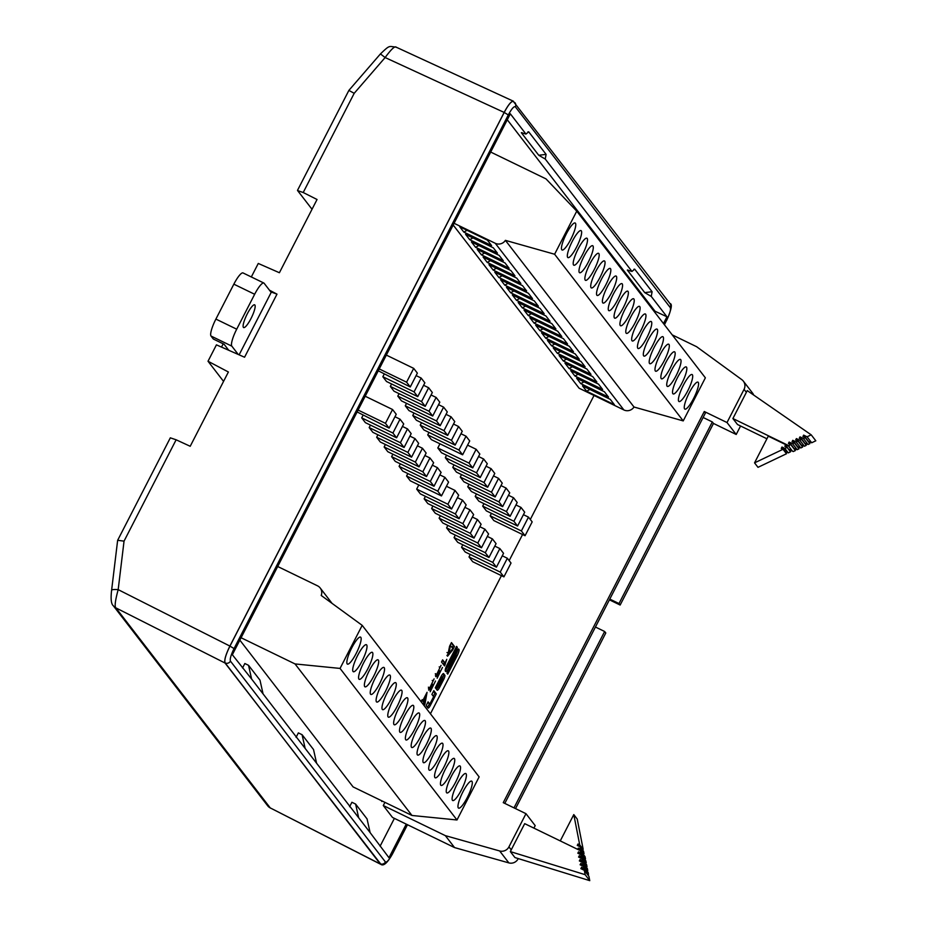 <?xml version="1.0" encoding="UTF-8"?>
<svg xmlns="http://www.w3.org/2000/svg" width="927" height="927" viewBox="0 0 927 927"><rect width="100%" height="100%" fill="white"/><g stroke="black" fill="none" stroke-linecap="round" stroke-linejoin="round"><path stroke-width="1.39" d="M431.901 694.416L433.824 690.661L436.293 693.859L430.51 705.123A4.16 0.892 -64.1 0 1 428.089 708.077A4.16 0.892 -64.1 0 1 428.007 708.008L426.153 705.609L428.077 701.866L429.804 704.103L433.639 696.652L431.901 694.416M444.844 675.25L443.593 673.639A4.16 0.892 115.9 0 0 443.523 673.57A4.16 0.892 115.9 0 0 441.101 676.525L435.308 687.788L435.887 688.529L441.994 676.652L442.411 677.197L436.304 689.074L437.173 690.186A4.16 0.892 115.9 0 0 437.243 690.256A4.16 0.892 115.9 0 0 439.665 687.289L443.558 679.723A4.16 0.892 115.9 0 0 444.844 675.25L443.454 674.578A4.16 0.892 -64.1 0 1 442.48 678.425M435.481 681.044L430.209 691.739L430.742 688.089L428.668 690.163L434.091 678.888L429.769 687.869L432.55 684.184L431.275 689.456L435.481 681.044M441.519 661.994L442.619 659.85L445.053 663.002L446.756 659.34L444.543 665.91L441.519 661.994M277.694 566.501L317.532 585.829A7.891 7.671 142.3 0 1 321.205 595.458L362.19 625.354L479.132 776.896L456.988 819.978L411.97 815.47L353.094 786.907L239.85 640.14M634.01 407.023L683.222 420.904L554.613 254.241L505.4 240.36L634.01 407.023A7.891 7.671 -37.7 0 1 623.883 409.954L579.12 388.228L453.187 225.029M384.925 802.342L383.28 805.528L392.492 817.452L454.554 847.579L508.865 862.898A7.891 7.671 -37.7 0 0 518.135 858.796L518.251 858.576M594.033 395.47L530.302 519.468M522.573 534.508L509.155 560.615M501.426 575.655L430.429 713.79M507.289 119.768L655.03 311.229L654.613 312.051M248.54 665.319L251.611 679.027L263.059 693.871L259.989 680.163L248.54 665.319L244.844 663.523L242.55 667.973M302.075 734.694L305.145 748.402L316.594 763.234L313.523 749.537L302.075 734.694L298.367 732.898L296.084 737.347M355.609 804.068L358.679 817.776L370.116 832.608L367.057 818.912L355.609 804.068L351.901 802.272L349.618 806.722M380.093 846.212L394.392 818.379M476.466 493.952L475.203 496.42L478.888 501.194L510.105 516.339L517.208 502.515L513.535 497.741L506.42 511.577L510.105 516.339M385.4 444.485L384.137 446.941L387.81 451.716L419.039 466.86L426.142 453.036L422.457 448.262L415.354 462.098L419.039 466.86M446.559 455.192L445.296 457.66L448.969 462.434L480.198 477.579L487.301 463.743L483.616 458.981L476.513 472.805L480.198 477.579M391.588 383.963L390.325 386.42L393.998 391.194L425.226 406.339L432.33 392.515L428.645 387.741L421.542 401.576L425.226 406.339M462.805 544.786L461.542 547.254L465.215 552.017L496.443 567.173L503.546 553.338L499.862 548.575L492.758 562.399L496.443 567.173M455.331 535.099L454.056 537.556L457.741 542.33L488.958 557.486L496.072 543.651L492.388 538.877L485.284 552.712L488.958 557.486M428.981 432.411L427.706 434.879L431.391 439.653L462.619 454.798L469.722 440.962L466.038 436.2L458.935 450.024L462.619 454.798M414.021 413.036L412.758 415.493L416.432 420.267L447.66 435.412L454.763 421.588L451.078 416.814L443.975 430.649L447.66 435.412M378.262 370.8L410.267 386.965L417.37 373.129L413.697 368.367L406.582 382.191L410.267 386.965M454.033 464.89L452.77 467.347L456.455 472.121L487.672 487.266L494.775 473.442L491.101 468.668L483.987 482.503L487.672 487.266M406.547 403.338L405.273 405.806L408.958 410.58L440.174 425.725L447.289 411.901L443.604 407.127L436.501 420.951L440.174 425.725M384.114 374.265L382.839 376.733L386.524 381.507L417.741 396.652L424.856 382.828L421.171 378.054L414.068 391.878L417.741 396.652M407.834 473.558L406.571 476.014L410.255 480.789L441.472 495.933L448.575 482.11L444.902 477.335L437.787 491.171L441.472 495.933M439.954 443.801L437.811 447.961L441.495 452.735L472.712 467.892L479.827 454.056L476.142 449.282L469.039 463.118L472.712 467.892M377.926 434.786L376.652 437.254L380.337 442.028L411.553 457.173L418.668 443.349L414.983 438.575L407.88 452.399L411.553 457.173M468.992 484.265L467.729 486.733L471.403 491.495L502.631 506.652L509.734 492.816L506.049 488.054L498.946 501.878L502.631 506.652M470.279 554.473L469.016 556.942L472.7 561.716L503.917 576.861L511.02 563.037L507.347 558.263L500.232 572.098L503.917 576.861M357.127 411.947L389.12 428.1L396.235 414.276L392.55 409.502L385.447 423.326L389.12 428.1M418.807 484.937L416.675 489.108L420.348 493.882L451.576 509.027L458.68 495.203L454.995 490.429L447.892 504.253L451.576 509.027M392.874 454.172L391.611 456.64L395.296 461.403L426.513 476.559L433.627 462.724L429.943 457.961L422.828 471.785L426.513 476.559M425.412 496.339L424.149 498.796L427.834 503.57L459.05 518.714L466.154 504.891L462.48 500.117L455.366 513.952L459.05 518.714M362.967 415.412L361.704 417.868L365.377 422.642L396.605 437.799L403.708 423.963L400.024 419.189L392.921 433.025L396.605 437.799M447.845 525.412L446.582 527.869L450.267 532.643L481.484 547.787L488.587 533.964L484.914 529.19L477.799 543.025L481.484 547.787M400.36 463.859L399.085 466.327L402.77 471.101L433.998 486.246L441.101 472.422L437.417 467.648L430.313 481.472L433.998 486.246M491.426 513.338L490.163 515.806L493.836 520.568L525.064 535.725L532.168 521.889L528.483 517.127L521.38 530.951L525.064 535.725M432.886 506.026L431.623 508.494L435.308 513.257L466.524 528.413L473.639 514.578L469.954 509.804L462.851 523.639L466.524 528.413M483.952 503.651L482.677 506.107L486.362 510.881L517.579 526.038L524.694 512.202L521.009 507.428L513.906 521.264L517.579 526.038M370.441 425.099L369.178 427.567L372.863 432.33L404.079 447.486L411.182 433.651L407.509 428.888L400.394 442.712L404.079 447.486M399.062 393.651L397.799 396.119L401.484 400.881L432.7 416.038L439.815 402.202L436.13 397.44L429.016 411.264L432.7 416.038M461.519 474.578L460.244 477.034L463.929 481.808L495.145 496.965L502.26 483.129L498.575 478.355L491.472 492.191L495.145 496.965M421.495 422.724L420.232 425.192L423.917 429.954L455.134 445.111L462.249 431.275L458.564 426.501L451.449 440.337L455.134 445.111M440.371 515.713L439.108 518.181L442.782 522.955L474.01 538.1L481.113 524.265L477.428 519.502L470.325 533.326L474.01 538.1M454.473 646.478L452.608 650.117L447.556 656.212L449.595 646.212L451.461 642.573L454.473 646.478L451.113 643.257M442.434 667.51L437.162 678.216L437.695 674.555L435.62 676.64L441.043 665.354L436.721 674.335L439.502 670.661L438.216 675.922L442.434 667.51M421.773 702.573L421.113 701.693L422.156 699.665L422.828 700.534L427.057 692.295L424.96 704.022L424.137 705.621L422.063 702.944M457.335 647.394L456.582 646.397L447.162 664.729A5.898 1.263 115.9 0 0 445.342 671.055L445.609 671.415A5.898 1.263 115.9 0 0 445.713 671.507A5.898 1.263 115.9 0 0 449.155 667.313L455.447 655.065L455.922 655.679L446.941 673.141L447.706 674.126L457.127 655.795A5.898 1.263 115.9 0 0 458.946 649.468L458.668 649.109A5.898 1.263 115.9 0 0 458.564 649.016A5.898 1.263 115.9 0 0 455.134 653.222L448.842 665.459L448.367 664.844L457.335 647.394L456.327 646.895M381.507 800.696L381.82 801.519L382.098 800.974M239.12 354.832L271.368 292.063L276.988 294.149L244.566 357.231L216.431 344.856L208.019 361.24L228.39 371.994L190.209 446.281L176.13 439.792L124.044 541.136L117.659 540.302M396.362 47.37C395.226 45.493 391.484 48.888 385.134 57.544L354.195 93.314L303.21 192.515L317.046 199.502L279.398 272.735L258.274 263.453L251.321 276.964M358.679 817.776L316.594 763.234M305.145 748.402L263.059 693.871M251.611 679.027L232.341 654.74L510.337 113.824L525.98 134.091L528.703 131.819L546.096 154.369L545.25 159.05L631.971 271.449L634.694 269.178L652.098 291.727L651.241 296.408L666.965 316.791L655.03 311.229M651.241 296.408L644.74 292.619L627.336 270.07L631.971 271.449M545.25 159.05L538.738 155.261L521.345 132.712L525.98 134.091M666.606 320.325L666.733 320.29C671.472 309.398 672.538 303.813 669.954 303.535L513.28 101.344C511.275 101.182 508.251 104.89 504.184 112.457L229.919 646.096C225.748 654.659 224.149 660.256 225.099 662.875L380.07 863.709L225.122 662.898C224.137 660.256 225.748 654.659 229.954 646.119L504.207 112.468C508.239 104.878 511.275 101.182 513.303 101.356L513.349 101.379M380.823 864.149L225.018 663.014C224.067 660.372 225.69 654.717 229.896 646.073L504.161 112.422C508.251 104.809 511.31 101.066 513.338 101.194L513.755 101.599M380.07 863.709L380.093 863.732A3.94 3.835 142.3 0 0 385.412 861.948L230.441 661.113A3.94 3.835 142.3 0 1 225.122 662.898L225.099 662.875M276.988 294.149L269.467 290.186M208.019 361.24L223.558 381.391M221.518 347.092L223.198 343.813M124.044 541.136L118.181 589.642C115.215 600.557 114.45 606.64 115.887 607.892L270.232 807.904L380.244 864.068M229.896 646.073L118.181 589.642A7.891 1.414 -173.1 0 0 111.611 590.221M303.21 192.515L297.602 190.58L312.028 209.259M117.729 540.163L170.325 437.834L176.13 439.792M354.195 93.314L348.876 90.406L380.429 53.928C390.174 44.6 388.668 46.408 396.049 47.115L513.315 101.182M504.161 112.422L385.134 57.544L380.441 53.928M230.441 661.113C229.734 659.155 230.939 654.972 234.056 648.564L229.919 646.096M370.116 832.608L388.969 857.718L406.235 824.126M663.489 323.558L666.965 316.791M515.528 808.611L605.794 632.979L604.636 631.496L513.998 807.869M595.435 627.023L604.636 631.496M703.129 417.486L712.33 421.947L619.004 603.558L620.151 605.041L609.41 599.827M619.004 603.558L609.792 599.085M753.651 395.018A7.891 7.671 -37.7 0 0 752.573 393.094L743.373 381.171A7.891 7.671 -37.7 0 0 741.867 379.699L696.629 346.71L672.214 334.867M620.151 605.041L713.477 423.442L736.212 434.473L740.569 425.991M533.906 828.124L535.192 825.621L525.98 813.686L503.257 802.655L704.277 411.507L727.011 422.538L744.057 389.363A7.891 7.671 -37.7 0 0 743.373 381.171M383.28 805.528L445.354 835.644L499.665 850.963A7.891 7.671 -37.7 0 0 508.935 846.872L525.98 813.686M504.786 803.408L705.424 413.002L704.277 411.507M712.33 421.947L713.477 423.442M445.354 835.644L454.554 847.579M511.229 849.85L524.694 823.651L580.441 850.708L580.881 852.944L578.541 851.809L577.822 853.199L581.264 854.879L581.646 856.803L579.305 855.667L578.587 857.058L582.017 858.726L582.399 860.662L580.059 859.526L579.34 860.916L582.782 862.585L583.153 864.52L580.812 863.385L580.093 864.775L583.535 866.444L583.917 868.379L581.577 867.243L580.858 868.634L584.288 870.302L585.157 874.682L510.337 851.6L511.229 849.85L508.935 846.872M584.288 870.302L588.888 876.27L589.757 880.65L514.937 857.556L510.337 851.6M580.951 851.09L585.053 856.675L585.482 858.912L580.881 852.944M577.672 849.364L578.344 848.078L580.569 849.155L580.105 846.791L577.254 845.401L577.973 844.01L579.723 844.868L573.79 814.59L560.256 840.916M580.325 850.65L578.344 848.078M582.249 852.77L584.022 853.628L580.569 849.155M584.022 853.628L583.558 851.264L580.105 846.791M579.723 844.868L583.176 849.341L581.414 848.483L577.973 844.01M583.176 849.341L577.231 819.062L573.79 814.59M583.917 868.379L588.518 874.335L588.135 872.411L583.535 866.444M583.72 870.024L581.577 867.243M588.518 874.335L586.745 873.477M589.757 880.65L585.157 874.682M580.708 854.601L578.541 851.809M585.482 858.912L583.709 858.043M581.646 856.803L586.246 862.759L585.864 860.835L581.264 854.879M581.449 858.448L579.305 855.667M586.246 862.759L584.473 861.901M582.399 860.662L587 866.618L586.617 864.694L582.017 858.726M582.214 862.307L580.059 859.526M587 866.618L585.227 865.76M583.153 864.52L587.753 870.476L587.382 868.553L582.782 862.585M582.967 866.166L580.812 863.385M587.753 870.476L585.98 869.619M784.833 446.281L785.551 444.89L789.225 446.339L768.263 436.165L754.543 462.863L783.025 449.294L781.264 448.436L781.982 447.046L784.833 448.425L787.058 447.37L784.833 446.281M788.842 449.676L785.551 444.89M785.157 452.052L785.436 451.519L788.286 452.897L790.511 451.843L787.058 447.37M788.286 452.897L784.833 448.425M785.436 451.519L781.982 447.046M754.543 462.863L757.996 467.335L786.478 453.767L783.025 449.294M789.004 449.363L792.33 450.974L788.877 446.501M792.33 450.974L793.245 451.553L795.354 450.557L790.754 444.589L788.413 443.454L789.12 442.063L792.573 443.72L794.381 442.863L792.04 441.727L792.759 440.325L796.189 441.994L798.008 441.136L795.667 440.001L796.386 438.598L799.816 440.267L801.635 439.398L799.294 438.262L800.013 436.872L803.454 438.541L805.262 437.671L802.921 436.536L803.639 435.134L807.081 436.802L811.206 434.844L747.255 390.603L732.898 418.54L788.645 445.597L790.754 444.589M808.112 441.356L811.681 442.77L815.806 440.8L811.206 434.844M811.681 442.77L807.081 436.802M808.24 441.101L803.639 435.134M804.485 443.094L808.054 444.497L809.862 443.639L805.262 437.671M808.054 444.497L803.454 438.541M804.613 442.828L800.013 436.872M800.847 444.821L804.427 446.235L806.235 445.366L801.635 439.398M804.427 446.235L799.816 440.267M800.986 444.566L796.386 438.598M797.22 446.547L800.789 447.961L802.608 447.092L798.008 441.136M800.789 447.961L796.189 441.994M797.359 446.293L792.759 440.325M793.593 448.274L797.174 449.688L798.981 448.83L794.381 442.863M797.174 449.688L792.573 443.72M793.732 448.019L789.12 442.063M789.225 446.339L788.645 445.597M766.919 438.784L737.498 424.508L732.898 418.54M788.947 449.468L793.245 451.553M727.011 422.538L736.212 434.473M454.079 223.291L495.273 243.291A7.891 7.671 -37.7 0 0 505.4 240.36M499.178 255.4L503.326 260.765L475.574 247.3L471.426 241.924L499.178 255.4M487.44 240.186L491.588 245.551L463.836 232.086L459.688 226.721L487.44 240.186M493.315 247.787L497.451 253.164L469.699 239.687L465.563 234.322L493.315 247.787M516.71 278.112L520.858 283.488L493.106 270.012L488.958 264.647L516.71 278.112M504.983 262.909L509.12 268.274L481.368 254.809L477.231 249.444L504.983 262.909M510.847 270.51L514.983 275.875L487.231 262.411L483.094 257.046L510.847 270.51M534.242 300.835L538.39 306.2L510.638 292.735L506.49 287.37L534.242 300.835M522.515 285.632L526.652 290.997L498.9 277.532L494.763 272.167L522.515 285.632M528.378 293.233L532.515 298.598L504.763 285.134L500.626 279.769L528.378 293.233M540.047 308.355L544.184 313.72L516.432 300.255L512.295 294.89L540.047 308.355M545.91 315.956L550.059 321.321L522.307 307.857L518.158 302.492L545.91 315.956M551.774 323.558L555.922 328.923L528.17 315.458L524.033 310.093L551.774 323.558M557.648 331.159L561.785 336.524L534.033 323.06L529.896 317.694L557.648 331.159M575.18 353.882L579.317 359.247L551.565 345.783L547.428 340.418L575.18 353.882M563.442 338.679L567.591 344.044L539.838 330.58L535.69 325.215L563.442 338.679M569.317 346.281L573.454 351.646L545.702 338.181L541.565 332.816L569.317 346.281M592.712 376.605L596.849 381.97L569.097 368.506L564.96 363.141L592.712 376.605M580.974 361.403L585.122 366.768L557.37 353.303L553.222 347.926L580.974 361.403M586.849 369.004L590.986 374.369L563.234 360.904L559.097 355.539L586.849 369.004M610.244 399.328L614.392 404.693L586.64 391.229L582.492 385.864L610.244 399.328M598.506 384.114L602.654 389.491L574.902 376.014L570.754 370.649L598.506 384.114M604.381 391.727L608.518 397.092L580.765 383.627L576.629 378.251L604.381 391.727M554.613 254.241L576.756 211.159L546.003 178.888L490.696 152.051M582.538 254.543A15.006 3.221 115.9 0 0 586.895 238.204A15.006 3.221 115.9 0 0 577.451 250.302A15.006 3.221 115.9 0 0 573.801 265.203A15.006 3.221 115.9 0 0 582.538 254.543M570.8 239.328A15.006 3.221 115.9 0 0 575.169 223.001A15.006 3.221 115.9 0 0 565.713 235.099A15.006 3.221 115.9 0 0 562.063 250A15.006 3.221 115.9 0 0 570.8 239.328M576.664 246.941A15.006 3.221 115.9 0 0 581.032 230.603A15.006 3.221 115.9 0 0 571.588 242.7A15.006 3.221 115.9 0 0 567.938 257.602A15.006 3.221 115.9 0 0 576.664 246.941M683.222 420.904L705.366 377.822L576.756 211.159M600.07 277.266A15.006 3.221 115.9 0 0 604.427 260.927A15.006 3.221 115.9 0 0 594.983 273.025A15.006 3.221 115.9 0 0 591.333 287.926A15.006 3.221 115.9 0 0 600.07 277.266M588.332 262.051A15.006 3.221 115.9 0 0 592.701 245.725A15.006 3.221 115.9 0 0 583.245 257.81A15.006 3.221 115.9 0 0 579.595 272.723A15.006 3.221 115.9 0 0 588.332 262.051M594.207 269.653A15.006 3.221 115.9 0 0 598.564 253.326A15.006 3.221 115.9 0 0 589.12 265.423A15.006 3.221 115.9 0 0 585.47 280.325A15.006 3.221 115.9 0 0 594.207 269.653M617.602 299.977A15.006 3.221 115.9 0 0 621.971 283.65A15.006 3.221 115.9 0 0 612.515 295.748A15.006 3.221 115.9 0 0 608.865 310.649A15.006 3.221 115.9 0 0 617.602 299.977M605.864 284.774A15.006 3.221 115.9 0 0 610.233 268.448A15.006 3.221 115.9 0 0 600.789 280.533A15.006 3.221 115.9 0 0 597.127 295.435A15.006 3.221 115.9 0 0 605.864 284.774M611.739 292.376A15.006 3.221 115.9 0 0 616.096 276.049A15.006 3.221 115.9 0 0 606.652 288.135A15.006 3.221 115.9 0 0 603.002 303.048A15.006 3.221 115.9 0 0 611.739 292.376M623.396 307.497A15.006 3.221 115.9 0 0 627.764 291.171A15.006 3.221 115.9 0 0 618.321 303.256A15.006 3.221 115.9 0 0 614.671 318.158A15.006 3.221 115.9 0 0 623.396 307.497M629.271 315.099A15.006 3.221 115.9 0 0 633.628 298.772A15.006 3.221 115.9 0 0 624.184 310.858A15.006 3.221 115.9 0 0 620.534 325.759A15.006 3.221 115.9 0 0 629.271 315.099M635.134 322.7A15.006 3.221 115.9 0 0 639.503 306.373A15.006 3.221 115.9 0 0 630.047 318.459A15.006 3.221 115.9 0 0 626.397 333.372A15.006 3.221 115.9 0 0 635.134 322.7M640.997 330.302A15.006 3.221 115.9 0 0 645.366 313.975A15.006 3.221 115.9 0 0 635.922 326.072A15.006 3.221 115.9 0 0 632.272 340.974A15.006 3.221 115.9 0 0 640.997 330.302M658.541 353.025A15.006 3.221 115.9 0 0 662.898 336.698A15.006 3.221 115.9 0 0 653.454 348.784A15.006 3.221 115.9 0 0 649.804 363.697A15.006 3.221 115.9 0 0 658.541 353.025M646.803 337.822A15.006 3.221 115.9 0 0 651.16 321.495A15.006 3.221 115.9 0 0 641.716 333.581A15.006 3.221 115.9 0 0 638.066 348.482A15.006 3.221 115.9 0 0 646.803 337.822M652.666 345.423A15.006 3.221 115.9 0 0 657.034 329.097A15.006 3.221 115.9 0 0 647.579 341.182A15.006 3.221 115.9 0 0 643.929 356.084A15.006 3.221 115.9 0 0 652.666 345.423M676.073 375.748A15.006 3.221 115.9 0 0 680.43 359.421A15.006 3.221 115.9 0 0 670.986 371.507A15.006 3.221 115.9 0 0 667.336 386.408A15.006 3.221 115.9 0 0 676.073 375.748M664.335 360.545A15.006 3.221 115.9 0 0 668.703 344.207A15.006 3.221 115.9 0 0 659.248 356.304A15.006 3.221 115.9 0 0 655.598 371.206A15.006 3.221 115.9 0 0 664.335 360.545M670.198 368.146A15.006 3.221 115.9 0 0 674.566 351.82A15.006 3.221 115.9 0 0 665.122 363.905A15.006 3.221 115.9 0 0 661.461 378.807A15.006 3.221 115.9 0 0 670.198 368.146M693.605 398.471A15.006 3.221 115.9 0 0 697.961 382.144A15.006 3.221 115.9 0 0 688.518 394.23A15.006 3.221 115.9 0 0 684.868 409.131A15.006 3.221 115.9 0 0 693.605 398.471M681.866 383.268A15.006 3.221 115.9 0 0 686.235 366.93A15.006 3.221 115.9 0 0 676.78 379.027A15.006 3.221 115.9 0 0 673.129 393.929A15.006 3.221 115.9 0 0 681.866 383.268M687.73 390.87A15.006 3.221 115.9 0 0 692.098 374.531A15.006 3.221 115.9 0 0 682.654 386.629A15.006 3.221 115.9 0 0 679.004 401.53A15.006 3.221 115.9 0 0 687.73 390.87M472.967 237.915L469.699 239.687M467.092 230.313L463.836 232.086M478.83 245.516L475.574 247.3M490.499 260.638L487.231 262.411M484.624 253.036L481.368 254.809M496.362 268.239L493.106 270.012M508.031 283.361L504.763 285.134M502.156 275.759L498.9 277.532M513.894 290.962L510.638 292.735M525.563 306.084L522.307 307.857M519.699 298.482L516.432 300.255M531.426 313.685L528.17 315.458M537.301 321.287L534.033 323.06M548.958 336.408L545.702 338.181M543.095 328.807L539.838 330.58M554.833 344.01L551.565 345.783M566.49 359.131L563.234 360.904M560.626 351.518L557.37 353.303M572.365 366.733L569.097 368.506M584.033 381.843L580.765 383.627M578.158 374.241L574.902 376.014M589.896 389.456L586.64 391.229M381.078 685.713A15.006 3.221 115.9 0 0 376.71 702.04A15.006 3.221 115.9 0 0 386.165 689.955A15.006 3.221 115.9 0 0 389.815 675.041A15.006 3.221 115.9 0 0 381.078 685.713M386.941 693.315A15.006 3.221 115.9 0 0 382.584 709.642A15.006 3.221 115.9 0 0 392.028 697.556A15.006 3.221 115.9 0 0 395.678 682.654A15.006 3.221 115.9 0 0 386.941 693.315M392.747 700.824A15.006 3.221 115.9 0 0 388.378 717.162A15.006 3.221 115.9 0 0 397.822 705.065A15.006 3.221 115.9 0 0 401.472 690.163A15.006 3.221 115.9 0 0 392.747 700.824M398.61 708.437A15.006 3.221 115.9 0 0 394.242 724.763A15.006 3.221 115.9 0 0 403.697 712.666A15.006 3.221 115.9 0 0 407.347 697.764A15.006 3.221 115.9 0 0 398.61 708.437M404.473 716.038A15.006 3.221 115.9 0 0 400.116 732.365A15.006 3.221 115.9 0 0 409.56 720.279A15.006 3.221 115.9 0 0 413.21 705.366A15.006 3.221 115.9 0 0 404.473 716.038M410.348 723.639A15.006 3.221 115.9 0 0 405.98 739.966A15.006 3.221 115.9 0 0 415.423 727.88A15.006 3.221 115.9 0 0 419.074 712.979A15.006 3.221 115.9 0 0 410.348 723.639M422.005 738.761A15.006 3.221 115.9 0 0 417.648 755.088A15.006 3.221 115.9 0 0 427.092 742.99A15.006 3.221 115.9 0 0 430.742 728.089A15.006 3.221 115.9 0 0 422.005 738.761M427.88 746.362A15.006 3.221 115.9 0 0 423.512 762.689A15.006 3.221 115.9 0 0 432.955 750.603A15.006 3.221 115.9 0 0 436.617 735.69A15.006 3.221 115.9 0 0 427.88 746.362M416.142 731.148A15.006 3.221 115.9 0 0 411.773 747.486A15.006 3.221 115.9 0 0 421.229 735.389A15.006 3.221 115.9 0 0 424.879 720.488A15.006 3.221 115.9 0 0 416.142 731.148M439.537 761.473A15.006 3.221 115.9 0 0 435.18 777.811A15.006 3.221 115.9 0 0 444.624 765.714A15.006 3.221 115.9 0 0 448.274 750.812A15.006 3.221 115.9 0 0 439.537 761.473M445.412 769.086A15.006 3.221 115.9 0 0 441.043 785.412A15.006 3.221 115.9 0 0 450.499 773.315A15.006 3.221 115.9 0 0 454.149 758.413A15.006 3.221 115.9 0 0 445.412 769.086M433.674 753.871A15.006 3.221 115.9 0 0 429.317 770.198A15.006 3.221 115.9 0 0 438.761 758.112A15.006 3.221 115.9 0 0 442.411 743.211A15.006 3.221 115.9 0 0 433.674 753.871M457.081 784.196A15.006 3.221 115.9 0 0 452.712 800.534A15.006 3.221 115.9 0 0 462.156 788.437A15.006 3.221 115.9 0 0 465.806 773.535A15.006 3.221 115.9 0 0 457.081 784.196M462.944 791.797A15.006 3.221 115.9 0 0 458.575 808.135A15.006 3.221 115.9 0 0 468.031 796.038A15.006 3.221 115.9 0 0 471.681 781.137A15.006 3.221 115.9 0 0 462.944 791.797M451.206 776.594A15.006 3.221 115.9 0 0 446.849 792.921A15.006 3.221 115.9 0 0 456.293 780.835A15.006 3.221 115.9 0 0 459.943 765.934A15.006 3.221 115.9 0 0 451.206 776.594M456.988 819.978L340.047 668.425L295.029 663.929L241.078 637.741M411.97 815.47L295.029 663.929M375.203 678.112A15.006 3.221 115.9 0 0 370.846 694.439A15.006 3.221 115.9 0 0 380.29 682.342A15.006 3.221 115.9 0 0 383.94 667.44A15.006 3.221 115.9 0 0 375.203 678.112M362.19 625.354L340.047 668.425M369.34 670.499A15.006 3.221 115.9 0 0 364.983 686.837A15.006 3.221 115.9 0 0 374.427 674.74A15.006 3.221 115.9 0 0 378.077 659.839A15.006 3.221 115.9 0 0 369.34 670.499M351.808 647.788A15.006 3.221 115.9 0 0 347.44 664.114A15.006 3.221 115.9 0 0 356.895 652.017A15.006 3.221 115.9 0 0 360.545 637.116A15.006 3.221 115.9 0 0 351.808 647.788M363.546 662.99A15.006 3.221 115.9 0 0 359.178 679.317A15.006 3.221 115.9 0 0 368.622 667.231A15.006 3.221 115.9 0 0 372.283 652.33A15.006 3.221 115.9 0 0 363.546 662.99M357.671 655.389A15.006 3.221 115.9 0 0 353.314 671.716A15.006 3.221 115.9 0 0 362.758 659.63A15.006 3.221 115.9 0 0 366.408 644.717A15.006 3.221 115.9 0 0 357.671 655.389M508.471 495.285L513.535 497.741M475.203 496.42L506.42 511.577M417.405 445.806L422.457 448.262M384.137 446.941L415.354 462.098M478.552 456.524L483.616 458.981M445.296 457.66L476.513 472.805M423.593 385.284L428.645 387.741M390.325 386.42L421.542 401.576M494.798 546.119L499.862 548.575M461.542 547.254L492.758 562.399M487.324 536.42L492.388 538.877M454.056 537.556L485.284 552.712M460.974 433.743L466.038 436.2M427.706 434.879L458.935 450.024M446.026 414.357L451.078 416.814M412.758 415.493L443.975 430.649M386.339 355.087L413.697 368.367M379.236 368.923L406.582 382.191M486.038 466.211L491.101 468.668M452.77 467.347L483.987 482.503M438.541 404.67L443.604 407.127M405.273 405.806L436.501 420.951M416.107 375.597L421.171 378.054M382.839 376.733L414.068 391.878M439.838 474.879L444.902 477.335M406.571 476.014L437.787 491.171M467.579 445.134L476.142 449.282M437.811 447.961L469.039 463.118M409.919 436.119L414.983 438.575M376.652 437.254L407.88 452.399M500.986 485.597L506.049 488.054M467.729 486.733L498.946 501.878M502.283 555.806L507.347 558.263M469.016 556.942L500.232 572.098M365.203 396.235L392.55 409.502M358.089 410.058L385.447 423.326M446.443 486.269L454.995 490.429M416.675 489.108L447.892 504.253M424.879 455.505L429.943 457.961M391.611 456.64L422.828 471.785M457.417 497.66L462.48 500.117M424.149 498.796L455.366 513.952M394.972 416.733L400.024 419.189M361.704 417.868L392.921 433.025M479.85 526.733L484.914 529.19M446.582 527.869L477.799 543.025M432.353 465.192L437.417 467.648M399.085 466.327L430.313 481.472M523.419 514.67L528.483 517.127M490.163 515.806L521.38 530.951M464.89 507.347L469.954 509.804M431.623 508.494L462.851 523.639M515.945 504.972L521.009 507.428M482.677 506.107L513.906 521.264M402.445 426.432L407.509 428.888M369.178 427.567L400.394 442.712M431.067 394.983L436.13 397.44M397.799 396.119L429.016 411.264M493.512 475.899L498.575 478.355M460.244 477.034L491.472 492.191M453.5 424.045L458.564 426.501M420.232 425.192L451.449 440.337M472.364 517.046L477.428 519.502M439.108 518.181L470.325 533.326M446.941 655.528L452.874 648.506L450.534 645.47L448.83 653.616L446.988 652.504M452.167 647.591L453.094 645.806M445.053 663.002L442.272 660.522M445.203 664.636L443.824 663.952L444.149 662.562M443.512 664.566L443.824 663.952M437.695 674.555L437.08 674.253M435.389 675.18L436.188 674.08M437.057 676.594L437.695 675.679M440.116 667.347L439.178 666.895M430.742 688.089L430.128 687.788M428.436 688.703L429.236 687.602M430.105 690.117L430.754 689.201M433.164 680.881L432.225 680.43M422.828 700.534L421.936 700.094M424.96 704.022L423.581 703.338L423.79 702.365M423.106 704.277L423.581 703.338M426.2 694.926L423.129 700.916L424.52 702.724L425.806 694.74M424.52 702.724L421.808 700.337M423.129 700.916L421.831 700.291M441.924 678.158L442.573 678.471L438.367 686.64L438.865 687.278L443.06 679.109L442.573 678.471M437.556 686.64L438.865 687.278M437.718 686.328L438.367 686.64M442.897 673.859L443.454 674.578M441.229 676.281L441.994 676.652M438.123 686.919A4.16 0.892 -64.1 0 1 436.478 689.294M433.326 696.258L434.902 693.187L433.488 691.345M434.902 693.187L436.293 693.859M427.324 707.116A4.16 0.892 115.9 0 0 429.12 704.45L429.398 703.906M429.804 704.103L427.729 702.539M448.471 665.273L447.764 666.629A5.898 1.263 -64.1 0 1 445.203 670.43M454.427 654.578L455.447 655.065M457.695 649.421A5.898 1.263 -64.1 0 1 455.736 655.122L455.644 655.319M447.254 664.532L448.842 665.459M447.347 664.358L448.367 664.844M254.658 294.265L236.709 329.189L215.898 319.085L233.847 284.172L254.658 294.265A15.794 3.395 -64.1 0 1 263.859 283.036A15.794 3.395 -64.1 0 1 264.137 283.28L271.194 292.422M263.859 283.036L243.048 272.944A15.794 3.395 115.9 0 0 233.847 284.172M228.714 350.255L224.079 344.241L213.326 339.027L211.02 336.037L231.831 346.142A15.794 3.395 -64.1 0 1 236.709 329.189M215.898 319.085A15.794 3.395 115.9 0 0 211.02 336.037M231.831 346.142L238.239 354.45M247.3 313.813A12.63 2.711 -64.1 0 1 254.658 304.832A12.63 2.711 -64.1 0 1 251.576 317.382A12.63 2.711 -64.1 0 1 243.627 327.567A12.63 2.711 -64.1 0 1 247.3 313.813M504.184 112.457L508.309 114.925C511.634 108.795 513.975 106.084 515.331 106.79L670.302 307.625C671.009 309.595 669.804 313.778 666.687 320.174L664.369 324.693M225.018 663.014L115.887 607.892A7.891 7.671 142.3 0 1 113.349 605.794L267.683 805.795A7.891 7.671 142.3 0 0 270.232 807.904L380 863.848M644.74 292.619L652.098 291.727M634.694 269.178L633.883 269.282M627.985 269.989L627.336 270.07M528.703 131.819L527.88 131.924M521.994 132.631L521.345 132.712M538.738 155.261L546.096 154.369M669.989 303.581A3.94 3.835 142.3 0 1 670.302 307.625M515.018 102.746A3.94 3.835 142.3 0 1 515.331 106.79M234.056 648.564L508.309 114.925M380.348 863.952L380.371 863.964C383.118 866.733 387.162 863.408 392.48 853.941L392.434 853.813C389.108 859.943 386.768 862.655 385.412 861.948M407.405 824.694L392.434 853.813M664.427 324.774L666.687 320.174M499.665 850.963L508.865 862.898M744.057 389.363L746.362 392.341M623.883 409.954L495.273 243.291M439.016 686.977L439.665 687.289M442.909 679.398L443.558 679.723M429.12 704.45L430.51 705.123M447.764 666.629L449.155 667.313M455.736 655.122L457.127 655.795M458.147 649.074L458.946 649.468M267.683 805.795L270.464 808.112M117.636 540.36L111.611 590.244C110.591 598.877 111.182 604.068 113.349 605.794M297.509 190.348L348.819 90.522M407.486 824.729L392.48 853.941M320.197 587.996L332.063 603.384M438.216 675.922L436.837 675.25M436.721 674.335L435.331 673.662M431.275 689.456L429.885 688.784M429.769 687.869L428.378 687.185"/></g></svg>
